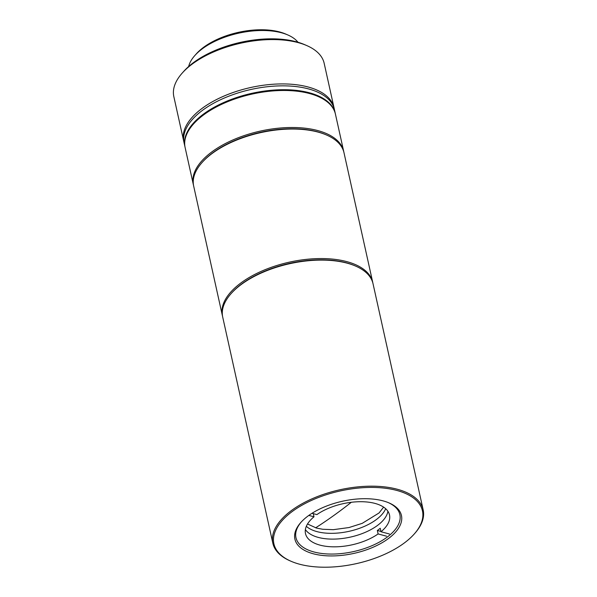 <?xml version="1.0" encoding="UTF-8"?>
<svg xmlns="http://www.w3.org/2000/svg" width="597" height="597" viewBox="0 0 597 597"><rect width="100%" height="100%" fill="white"/><g stroke="black" fill="none" stroke-linecap="round" stroke-linejoin="round"><path stroke-width="0.9" d="M291.202 561.337L290.351 560.971A76.991 37.663 -12.5 0 1 272.836 543.21A76.991 37.663 -12.5 0 1 312.724 498.51A76.991 37.663 -12.5 0 1 397.169 489.212A76.991 37.663 -12.5 0 1 423.169 509.883A76.991 37.663 -12.5 0 1 414.803 533.375L414.191 534.069A76.088 37.223 -12.5 0 1 299.597 564.217A76.088 37.223 -12.5 0 1 291.202 561.337A76.088 37.223 -12.5 0 1 295.455 509.248A76.088 37.223 -12.5 0 1 396.759 490.428A76.088 37.223 -12.5 0 1 414.191 534.069M423.169 509.883L373.05 283.806A76.991 37.663 167.5 0 0 355.543 266.046A76.991 37.663 167.5 0 0 347.044 263.135A76.991 37.663 167.5 0 0 240.442 285.105A76.991 37.663 167.5 0 0 231.084 293.634A76.991 37.663 167.5 0 0 222.718 317.134L272.836 543.21M355.543 266.046L354.693 265.68A76.088 37.223 167.5 0 0 240.949 284.515A76.088 37.223 167.5 0 0 231.696 292.948L231.084 293.634M307.462 516.427A54.573 26.701 -12.5 0 1 389.043 502.92A54.573 26.701 -12.5 0 1 388.893 538.21A54.573 26.701 -12.5 0 1 318.022 554.822A54.573 26.701 -12.5 0 1 300.828 522.479A54.573 26.701 -12.5 0 1 307.462 516.427M301.298 521.957A53.215 26.029 167.5 0 0 295.97 537.681A53.215 26.029 167.5 0 0 313.94 551.964A53.215 26.029 167.5 0 0 387.625 536.785A53.215 26.029 167.5 0 0 399.871 514.644A53.215 26.029 167.5 0 0 388.393 502.652M306.328 526.315A43.021 21.044 167.5 0 0 376.61 519.36A43.021 21.044 167.5 0 0 385.677 508.726M377.894 525.144A43.021 21.044 -12.5 0 1 337.171 538.979A43.021 21.044 -12.5 0 1 305.388 529.561A43.021 21.044 -12.5 0 0 318.32 537.419A43.021 21.044 -12.5 0 0 361.894 533.688A43.021 21.044 -12.5 0 0 387.901 511.271A43.021 21.044 -12.5 0 1 377.894 525.144M386.565 536.203L378.11 533.942L377.341 530.472A43.021 21.044 -12.5 0 0 380.229 528.278L381.005 531.748L389.46 534.009M378.11 533.942A43.021 21.044 -12.5 0 1 320.029 545.136A43.021 21.044 -12.5 0 1 305.492 533.584A43.021 21.044 -12.5 0 1 314 516.793L308.836 515.412M312 513.293L316.888 514.599A43.021 21.044 -12.5 0 1 374.976 503.405A43.021 21.044 -12.5 0 1 389.505 514.957A43.021 21.044 -12.5 0 1 381.005 531.748M313.298 513.636L314 516.793M377.341 530.472L380.931 531.434M372.707 282.262L343.999 152.742A76.991 37.663 167.5 0 0 326.484 134.989A76.991 37.663 167.5 0 0 317.992 132.071A76.991 37.663 167.5 0 0 202.025 162.578A76.991 37.663 167.5 0 0 193.667 186.07L222.375 315.589A76.991 37.663 -12.5 0 1 262.262 270.881A76.991 37.663 -12.5 0 1 346.7 261.59A76.991 37.663 -12.5 0 1 372.707 282.262A76.991 37.663 -12.5 0 1 372.864 283.038M231.397 293.291A76.088 37.223 -12.5 0 1 346.297 262.799A76.088 37.223 -12.5 0 1 355.111 265.866M326.484 134.989L325.634 134.624A76.088 37.223 167.5 0 0 317.238 131.743A76.088 37.223 167.5 0 0 202.644 161.891L202.025 162.578M222.562 316.358A76.991 37.663 -12.5 0 1 222.375 315.589M306.298 86.528A76.991 37.663 -12.5 0 1 333.992 107.624L324.164 63.275A76.991 37.663 167.5 0 0 306.649 45.521A76.991 37.663 167.5 0 0 296.463 42.178A76.991 37.663 167.5 0 0 182.197 73.11A76.991 37.663 167.5 0 0 173.831 96.602L183.66 140.952A76.991 37.663 -12.5 0 1 222.577 96.669A76.991 37.663 -12.5 0 1 306.298 86.528M306.649 45.521L304.53 44.603A74.729 36.559 167.5 0 0 294.642 41.357A74.729 36.559 167.5 0 0 183.734 71.386L182.197 73.11M297.993 42.26A57.513 28.134 167.5 0 0 287.791 34.947A57.513 28.134 167.5 0 0 280.187 32.447A57.513 28.134 167.5 0 0 194.816 55.558A57.513 28.134 167.5 0 0 188.659 66.498M287.791 34.947L285.672 34.029A55.252 27.029 167.5 0 0 278.359 31.634A55.252 27.029 167.5 0 0 196.353 53.827L194.816 55.558M343.656 151.205L335.447 114.184A76.991 37.663 167.5 0 0 317.94 96.423A76.991 37.663 167.5 0 0 309.44 93.513A76.991 37.663 167.5 0 0 193.48 124.019A76.991 37.663 167.5 0 0 185.115 147.511L193.324 184.533A76.991 37.663 -12.5 0 1 233.203 139.825A76.991 37.663 -12.5 0 1 317.649 130.534A76.991 37.663 -12.5 0 1 343.656 151.205A76.991 37.663 -12.5 0 1 343.805 151.974M202.338 162.235A76.088 37.223 -12.5 0 1 317.238 131.743A76.088 37.223 -12.5 0 1 326.059 134.803M317.94 96.423L317.089 96.057A76.088 37.223 167.5 0 0 308.694 93.177A76.088 37.223 167.5 0 0 194.092 123.325L193.48 124.019M193.51 185.294A76.991 37.663 -12.5 0 1 193.324 184.533M185.033 147.123A76.991 37.663 -12.5 0 1 184.943 146.735L184.085 142.884A76.991 37.663 -12.5 0 1 223.972 98.177A76.991 37.663 -12.5 0 1 308.418 88.886A76.991 37.663 -12.5 0 1 334.417 109.55L333.992 107.624A76.991 37.663 -12.5 0 0 307.985 86.953A76.991 37.663 -12.5 0 0 223.547 96.251A76.991 37.663 -12.5 0 0 183.66 140.952L184.085 142.884A76.991 37.663 -12.5 0 1 223.972 98.177A76.991 37.663 -12.5 0 1 308.418 88.886A76.991 37.663 -12.5 0 1 334.417 109.55L335.275 113.408A76.991 37.663 -12.5 0 1 335.357 113.796M184.943 146.735A76.991 37.663 -12.5 0 1 224.83 102.035A76.991 37.663 -12.5 0 1 309.268 92.744A76.991 37.663 -12.5 0 1 335.275 113.408M315.619 527.83A565.143 359.006 -75 0 0 351.312 502.293M307.53 523.994L316.5 528.076L322.701 529.263L333.35 529.673L349.029 527.539L362.215 523.353L379.058 512.957L383.61 507.122"/></g></svg>
